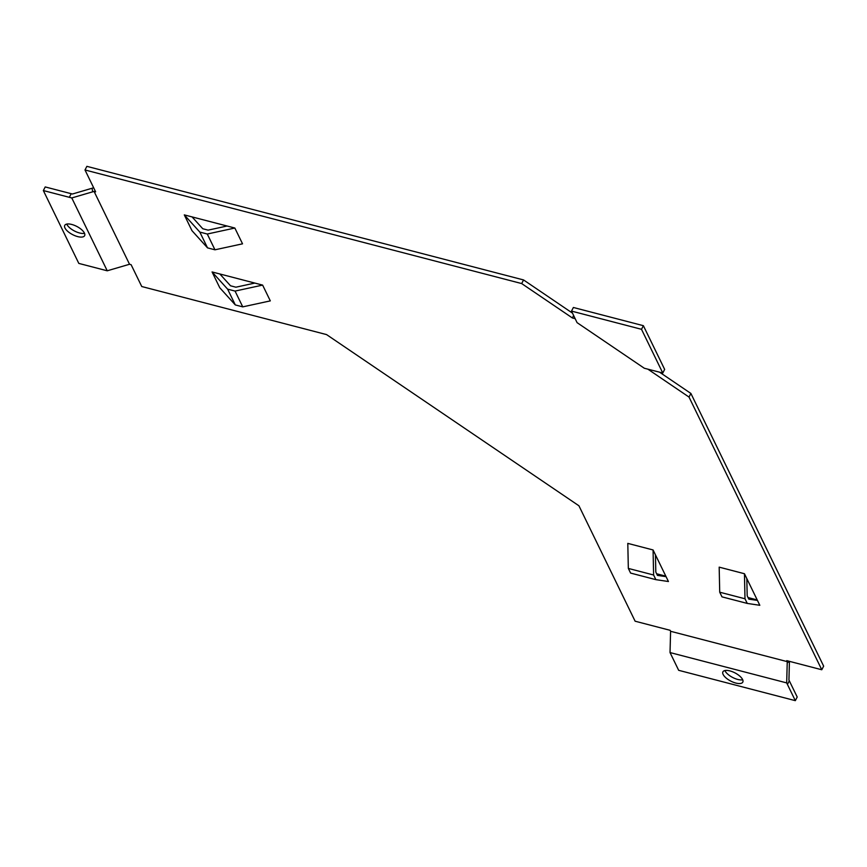<?xml version="1.0" encoding="UTF-8"?>
<svg xmlns="http://www.w3.org/2000/svg" width="867" height="867" viewBox="0 0 867 867"><rect width="100%" height="100%" fill="white"/><g stroke="black" fill="none" stroke-linecap="round" stroke-linejoin="round"><path stroke-width="1.3" d="M742.705 679.782A11.195 4.606 27.4 0 1 737.687 679.425A11.195 4.606 27.4 0 1 724.888 670.549M735.812 683.055A11.195 4.606 27.4 0 1 722.915 671.827A11.195 4.606 27.4 0 1 729.906 670.906A11.195 4.606 27.4 0 1 742.791 682.134A11.195 4.606 27.4 0 1 735.812 683.055M84.543 233.331A11.195 4.606 27.4 0 1 79.526 232.974A11.195 4.606 27.4 0 1 66.726 224.087M77.651 236.593A11.195 4.606 27.4 0 1 64.754 225.366A11.195 4.606 27.4 0 1 71.733 224.455A11.195 4.606 27.4 0 1 84.63 235.672A11.195 4.606 27.4 0 1 77.651 236.593M656.655 573.781L665.834 576.165M757.216 599.931L748.037 597.547M690.891 393.445L689.016 397.075L821.775 669.758L823.65 666.138L690.891 393.445L659.527 372.171M572.502 313.139L523.56 279.943L86.873 166.345L84.999 169.975L95.63 191.824L94.069 191.412L129.53 264.262L131.101 264.673L141.744 286.522L326.566 334.597L578.928 505.786L635.121 621.206L670.115 630.309L670.592 631.284L787.247 661.629L786.77 660.654L821.775 669.758M575.2 318.688L572.383 317.961L521.674 283.563L84.999 169.975M689.016 397.075L647.812 369.125M234.849 228.032L184.292 214.886L191.975 230.665L207.516 247.864L214.962 249.804L242.532 243.822L234.849 228.032L207.278 234.025L199.833 232.085L184.292 214.886M254.844 283.075L262.625 285.102L235.065 291.084L227.62 289.144L212.068 271.945L254.844 283.075L235.9 287.194L230.535 285.796L219.85 273.972M212.068 271.945L219.763 287.736L235.304 304.935L242.749 306.864L270.309 300.882L262.625 285.102M655.875 579.655L630.602 573.076L628.337 568.427L627.795 543.381L653.068 549.96L653.61 575.005L655.875 579.655L668.435 581.519L653.068 549.96M746.812 578.582L744.45 573.726L719.177 567.148L719.718 592.204L721.983 596.854L747.256 603.421L759.817 605.296L757.455 600.43L748.817 599.151L747.191 595.802L746.812 578.582L757.455 600.43M787.247 661.629L786.683 682.903L670.028 652.558L670.592 631.284M789.436 661.348L788.937 680.042L797.207 697.025L795.321 700.655L678.666 670.31L670.028 652.558M795.321 700.655L786.683 682.903M744.45 573.726L744.991 598.772L747.256 603.421M744.991 598.772L719.718 592.204M666.073 576.663L657.435 575.385L655.81 572.036L655.441 554.815M628.337 568.427L653.61 575.005M129.53 264.262L107.237 270.797L71.777 197.947L94.069 191.412M92.726 191.813L92.032 188.258L72.427 194.013L45.225 186.936L43.35 190.556L78.81 263.405L107.237 270.797M92.032 188.258L93.669 187.781M43.35 190.556L71.777 197.947M242.749 306.864L235.065 291.084M235.304 304.935L227.62 289.144M521.674 283.563L523.56 279.943M192.073 216.913L202.759 228.736L208.113 230.134L227.067 226.016M207.278 234.025L214.962 249.804M199.833 232.085L207.516 247.864M572.383 317.961L573.651 315.512M577.075 322.643L644.289 368.237L662.778 373.016L664.653 369.396L643.379 325.689L573.38 307.482L571.505 311.101L577.075 322.643M643.379 325.689L641.504 329.308L662.778 373.016M641.504 329.308L571.505 311.101M787.214 662.919L789.425 661.348M787.431 684.431L789.306 680.812M69.317 197.318L71.202 193.688"/></g></svg>
